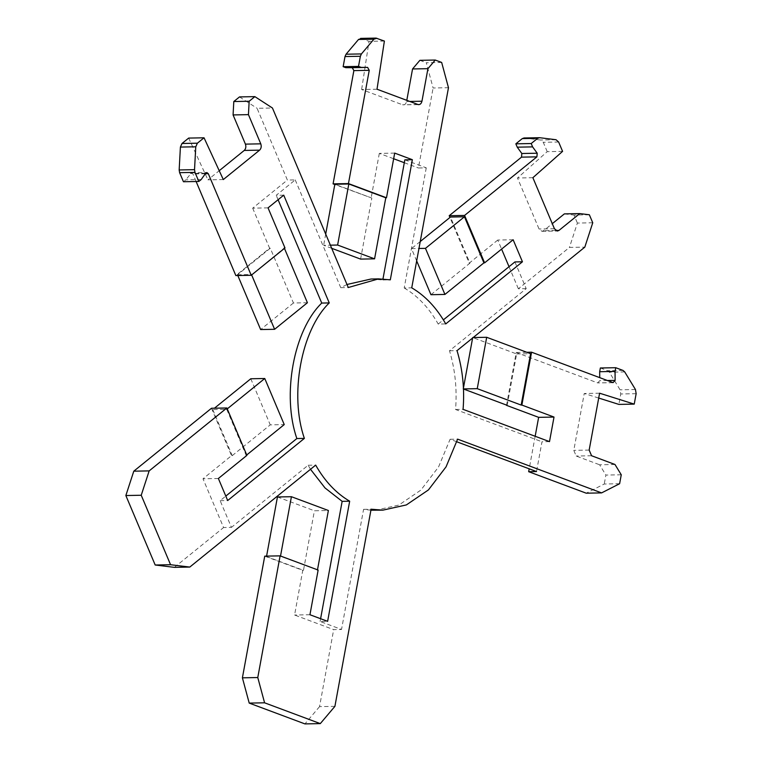 <?xml version="1.0" encoding="UTF-8"?>
<svg xmlns="http://www.w3.org/2000/svg" width="762" height="762" viewBox="0 0 762 762"><rect width="100%" height="100%" fill="white"/><g stroke="black" fill="none" stroke-linecap="round" stroke-linejoin="round"><path stroke-width="0.57" stroke-dasharray="3.81 2.86" d="M441.665 62.446L426.291 62.732L433.102 87.992L448.475 87.706M419.872 60.331L426.291 62.732M377.009 89.221L361.636 89.506L402.546 104.775C404.536 105.223 405.879 104.127 406.584 101.508L406.794 100.346M417.919 104.489L402.546 104.775L418.824 104.651M384.391 41.062L369.027 41.348L361.636 89.506M360.617 38.386L369.027 41.348M371.027 279.025L382.791 279.968L382.972 278.968M382.791 279.968L390.315 279.825M404.841 159.839L426.263 167.84L418.424 167.992L433.102 87.992M394.687 153.105L379.314 153.391L393.649 158.744M404.308 162.725L418.424 167.992M360.607 259.099L371.818 198.053L334.804 184.509M379.314 153.391L371.113 198.063M331.708 248.317L323.64 245.307L330.384 245.173M325.698 234.086L323.64 245.307M371.818 198.053L334.851 184.252M426.263 167.84L404.212 287.969L411.737 287.826M404.212 287.969C417.757 295.932 429.092 307.962 438.217 324.06L445.741 323.917M430.959 294.703L469.935 263.128L450.475 217.037M416.681 260.909L411.49 248.612L418.967 248.479M420.243 241.525L411.49 248.612M463.277 388.925L463.439 388.029M472.621 338.004L473.183 337.547M507.197 405.327L516.626 353.959L472.707 337.556M280.53 556.012L266.586 556.108M277.444 496.967L314.411 510.769L328.384 510.502M266.51 556.527L303.476 570.328L314.411 510.769M283.731 195.167L276.215 195.31L295.227 179.899L287.379 180.051L257.07 108.29L272.444 108.004M268.043 207.874L252.679 208.159L287.379 180.051M278.082 199.739L276.215 195.31M211.493 408.251L231.524 455.666L202.997 478.774L223.59 527.533L231.438 527.38L220.151 500.663L225.809 496.091M220.151 500.663L227.676 500.529M174.412 567.357L223.59 527.533M218.37 478.488L202.997 478.774M246.717 454.971L246.193 455.4L226.733 409.308L212.76 409.565L214.455 408.194M246.898 455.381L246.193 455.4M212.76 409.565L232.22 455.657L231.524 455.666M232.22 455.657L270.253 424.853L284.236 424.586M250.793 378.762L270.253 424.853M227.257 408.889L226.733 409.308M310.515 469.297L308.143 465.258L231.438 527.38M308.143 465.258L315.668 465.115M264.738 556.146L302.771 570.347L294.57 615.02L333.68 629.622L341.528 629.469L320.097 621.468L327.622 621.335M320.097 621.468L320.602 618.715M334.909 706.345L319.545 706.631L333.68 629.622M319.545 706.631L304.924 723.9M309.943 614.734L294.57 615.02M317.497 569.814L280.483 556.27M318.145 570.062L317.449 570.071M303.476 570.328L302.771 570.347M370.913 510.207L363.579 509.34L341.528 629.469M363.579 509.34L371.104 509.207M456.809 441.789L450.085 439.283L438.541 466.982L420.891 490.08L398.85 505.063L375.333 510.292M450.085 439.283L457.61 439.141M619.62 483.718L604.247 484.003L586.216 493.185M621.259 474.783L605.895 475.069L604.247 484.003M614.982 464.487L599.608 464.772L605.895 475.069M599.599 393.211L584.235 393.497L573.796 450.361L576.186 456.028L599.608 464.772M598.713 398.05L584.235 393.497M600.361 367.989L607.647 370.713L609.343 372.208L620.077 389.811L620.773 393.973L618.868 404.403M506.501 405.346L516.207 352.482L597.684 382.905L599.761 380.667L599.732 377.638M613.058 382.619L597.684 382.905L613.515 382.695M535.162 436.274L529.19 468.82M526.818 352.282L516.207 352.482M516.626 353.959L530.6 353.692M549.497 441.627L541.982 441.769L536.515 471.554M514.922 261.928L526.209 288.646L449.504 350.768C455.162 369.684 457.171 389.258 455.552 409.499L541.982 441.769M455.552 409.499L463.077 409.356M449.504 350.768L457.029 350.634M526.209 288.646L518.36 288.788L569.443 247.421L584.816 247.136M592.75 222.78L577.377 223.066L569.443 247.421M589.359 214.77L573.996 215.055L577.377 223.066M564.385 213.874L573.996 215.055M532.876 177.708L517.503 177.994L539.048 229.01L541.992 231.324L543.601 230.705L552.288 223.666M562.585 151.371L547.211 151.657L517.503 177.994M523.904 137.979L540.658 140.008L543.268 142.304L547.211 151.657M513.14 239.754L497.767 240.04L501.596 249.098M509.035 266.7L518.36 288.788M497.767 240.04L469.24 263.138L449.951 217.465M469.935 263.128L469.24 263.138M438.217 324.06L443.37 319.878M295.227 179.899L340.747 287.665L346.986 284.483M340.747 287.665L348.272 287.522M239.506 96.917L257.07 108.29M223.304 179.565L207.94 179.851L219.227 170.707M188.671 138.084L207.94 179.851M201.206 179.537L185.833 179.822L183.452 181.747M196.12 181.518L192.929 173.974L191.462 172.822L185.833 179.822M252.679 208.159L269.605 248.231L235.849 275.568M284.978 247.945L284.445 248.374M307.41 302.733L293.437 302.99L270.3 248.222L269.605 248.231M293.437 302.99L260.633 329.555M270.3 248.222L237.496 274.787L237.811 275.539M251.641 274.939L284.274 247.964M237.496 274.787L251.47 274.53M409.775 101.451L406.584 101.508M376.895 38.262L361.521 38.548M591.56 455.743L576.186 456.028M589.169 450.075L573.796 450.361M636.146 393.687L620.773 393.973M635.451 389.515L620.077 389.811M624.716 371.923L609.343 372.208M623.021 370.427L607.647 370.713M607.457 380.524L599.761 380.667M555.736 230.476L543.601 230.705M554.422 228.724L539.048 229.01M558.632 142.018L543.268 142.304M556.031 139.722L540.658 140.008M539.61 137.703L524.237 137.989M205.692 173.212L190.319 173.498M205.311 173.746L192.929 173.974M541.992 231.324L557.365 231.038M191.462 172.822L206.835 172.536"/><path stroke-width="1.14" d="M456.809 441.789L536.515 471.554L528.666 471.697L586.216 493.185L601.589 492.9L619.62 483.718L621.259 474.783L614.982 464.487L591.56 455.743L589.169 450.075L599.599 393.211L634.232 404.117L636.146 393.687L635.451 389.515L624.716 371.923L623.021 370.427L615.734 367.703L615.048 371.427L615.125 380.381L613.058 382.619L531.571 352.196L521.875 405.06L554.012 417.062L549.497 441.627L463.077 409.356C464.696 389.115 462.686 369.541 457.029 350.634L584.816 247.136L592.75 222.78L589.359 214.77L579.749 213.589L558.965 230.419L557.365 231.038L554.422 228.724L532.876 177.708L562.585 151.371L558.632 142.018L556.031 139.722L539.61 137.703L537.667 138.303L531.2 143.542L532.609 146.885L537.21 153.219L536.896 156.858L464.582 215.427L484.613 262.852L513.14 239.754L522.446 261.795L445.741 323.917C436.607 307.819 425.282 295.789 411.737 287.826L448.475 87.706L441.665 62.446L435.235 60.046L419.872 60.331L412.556 68.961L427.93 68.675L421.957 101.222C421.253 103.842 419.91 104.937 417.919 104.489L377.009 89.221L384.391 41.062L375.99 38.1L360.617 38.386M435.235 60.046L427.93 68.675M406.794 100.346L412.556 68.961M418.824 104.651L417.919 104.489M376.895 38.262L373.913 39.176L361.426 53.931L360.369 56.274L358.511 66.399L343.148 66.685L345.005 56.559L346.053 54.216L358.54 39.462L361.521 38.548M358.511 66.399L361.188 67.399L345.824 67.685L343.148 66.685M361.188 67.399L367.617 67.408L369.246 70.323L348.453 183.575L333.08 183.861L353.873 70.609L352.244 67.694L345.824 67.685M348.453 183.575L386.486 197.777L394.687 153.105L412.366 159.706L390.315 279.825L378.552 278.882L348.272 287.522L272.444 108.004L254.87 96.631L239.506 96.917L233.801 101.536L249.164 101.251L248.441 114.643L233.077 114.929L233.801 101.536M412.366 159.706L404.841 159.839L382.972 278.968M393.649 158.744L404.308 162.725M386.486 197.777L385.791 197.787L374.58 258.842L360.607 259.099L331.708 248.317M330.384 245.173L337.614 245.04L348.825 183.985L334.851 184.252L325.698 234.086M337.614 245.04L374.58 258.842M348.825 183.985L385.791 197.787M334.804 184.509L333.08 183.861M418.967 248.479L425.463 248.355L444.932 294.437L430.959 294.703L416.681 260.909M425.463 248.355L464.449 216.779L450.475 217.037L420.243 241.525M463.277 388.925L472.707 337.556L486.68 337.29L477.25 388.668L463.277 388.925L506.549 405.089M266.51 556.527L277.444 496.967L291.417 496.71L280.483 556.27M248.441 114.643L260.775 143.837C261.614 146.399 261.233 148.504 259.613 150.152L223.304 179.565L204.045 137.798L197.387 143.189L195.767 146.79L194.529 169.669L194.986 172.383L198.825 181.461L201.206 179.537L205.692 173.212L206.835 172.536L208.302 173.688L251.222 275.282L284.978 247.945L268.043 207.874L283.731 195.167L329.251 302.924C301.18 330.079 289.246 395.116 304.381 438.398L227.676 500.529L218.37 478.488L246.898 455.381L226.866 407.965L149.161 470.897L133.788 471.183L211.493 408.251L226.866 407.965M225.809 496.091L296.866 438.541C281.721 395.249 293.656 330.222 321.735 303.066L278.082 199.739M321.735 303.066L329.251 302.924M296.866 438.541L304.381 438.398M149.161 470.897L141.227 495.252L170.564 564.718L189.786 567.071L174.412 567.357L155.191 565.004L125.854 495.538L133.788 471.183M214.455 408.194L250.793 378.762L264.766 378.504L284.236 424.586L246.193 455.4M264.766 378.504L226.733 409.308M141.227 495.252L125.854 495.538M155.191 565.004L170.564 564.718M189.786 567.071L315.668 465.115C324.803 481.213 336.137 493.243 349.672 501.206L327.622 621.335L309.943 614.734L318.145 570.062L280.111 555.86L257.775 677.542L242.402 677.828L264.738 556.146L280.111 555.86M320.602 618.715L342.148 501.348L325.012 487.937L310.515 469.297M342.148 501.348L349.672 501.206M257.775 677.542L264.585 702.812L320.297 723.614L304.924 723.9L249.212 703.097L242.402 677.828M291.417 496.71L328.384 510.502L317.449 570.071M264.585 702.812L249.212 703.097M320.297 723.614L334.909 706.345L371.104 509.207L382.857 510.149L406.375 504.92L428.415 489.937L446.065 466.839L457.61 439.141L601.589 492.9M382.857 510.149L370.913 510.207M634.232 404.117L618.868 404.403L598.713 398.05M615.734 367.703L600.361 367.989L599.675 371.713L615.048 371.427M599.732 377.638L599.675 371.713M554.012 417.062L538.639 417.347L535.162 436.274M529.19 468.82L528.666 471.697M538.639 417.347L506.501 405.346M531.571 352.196L526.818 352.282M486.68 337.29L530.6 353.692L521.17 405.07L477.25 388.668M521.875 405.06L521.17 405.07M579.749 213.589L564.385 213.874L552.288 223.666M531.2 143.542L515.836 143.828L522.294 138.589L524.237 137.989M539.61 137.703L523.904 137.979M532.609 146.885L517.246 147.171L515.836 143.828M449.951 217.465L449.209 215.713L521.522 157.143L521.837 153.505L517.246 147.171M501.596 249.098L509.035 266.7M464.582 215.427L449.209 215.713M464.449 216.779L483.908 262.861L444.932 294.437M484.613 262.852L483.908 262.861M522.446 261.795L514.922 261.928L443.37 319.878M346.986 284.483L371.027 279.025L378.552 278.882M254.87 96.631L249.164 101.251M219.227 170.707L244.25 150.438C245.859 148.79 246.25 146.685 245.412 144.123L233.077 114.929M204.045 137.798L188.671 138.084L182.013 143.475L180.404 147.076L179.165 169.955L179.613 172.669L183.452 181.747L198.825 181.461M251.222 275.282L235.849 275.568L196.12 181.518M284.274 247.964L307.41 302.733L274.606 329.298L251.47 274.53M237.496 274.787L260.633 329.555L274.606 329.298M421.957 101.222L409.775 101.451M373.913 39.176L358.54 39.462M361.426 53.931L346.053 54.216M360.369 56.274L345.005 56.559M367.617 67.408L352.244 67.694M369.246 70.323L353.873 70.609M615.125 380.381L607.457 380.524M558.965 230.419L555.736 230.476M537.667 138.303L522.294 138.589M537.21 153.219L521.837 153.505M536.896 156.858L521.522 157.143M260.775 143.837L245.412 144.123M259.613 150.152L244.25 150.438M197.387 143.189L182.013 143.475M195.767 146.79L180.404 147.076M194.529 169.669L179.165 169.955M194.986 172.383L179.613 172.669M208.302 173.688L205.311 173.746"/></g></svg>
